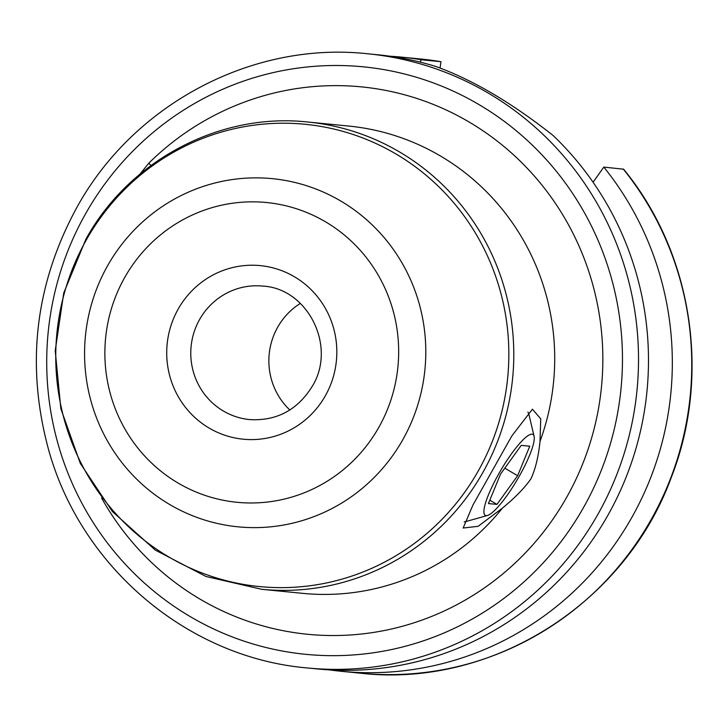 <?xml version="1.0" encoding="UTF-8"?>
<svg xmlns="http://www.w3.org/2000/svg" width="727" height="727" viewBox="0 0 727 727"><rect width="100%" height="100%" fill="white"/><g stroke="black" fill="none" stroke-linecap="round" stroke-linejoin="round"><path stroke-width="1.09" d="M623.248 169.009A308.566 300.896 -84.4 0 1 656.108 510.436A308.566 300.896 -84.4 0 1 360.483 673.202C491.252 688.278 625.111 603.91 671.221 477.603C711.342 375.695 692.44 253.032 623.63 169.209L603.819 167.092L593.068 182.241M552.929 135.349C511.654 102.771 472.714 79.852 436.109 66.584A308.566 300.896 95.6 0 0 377.822 54.779L367.853 53.798A308.566 300.896 95.6 0 1 597.994 514.171A308.566 300.896 95.6 0 1 307.248 667.949L317.217 668.931A308.566 300.896 95.6 0 0 607.963 515.152A308.566 300.896 95.6 0 0 552.929 135.349M440.944 61.695A308.566 300.896 -84.4 0 0 421.097 59.051L440.989 61.704L421.506 59.778L419.897 62.059M440.989 61.704L440.053 68.047M421.506 59.778A308.566 300.896 -84.4 0 0 401.667 57.133A308.566 300.896 -84.4 0 0 389.717 56.206M329.158 669.858A308.566 300.896 -84.4 0 0 341.054 671.285A308.566 300.896 -84.4 0 0 636.67 508.518A308.566 300.896 -84.4 0 0 603.819 167.092M150.971 165.502A40.249 5.78 -134.7 0 0 148.808 163.175L139.875 174.226M502.402 508.137C515.289 497.522 524.83 487.699 531.019 478.675C535.535 468.715 538.534 456.292 540.007 441.398A234.776 228.941 -84.4 0 0 348.778 126.062L307.857 122.027A234.776 228.941 95.6 0 1 482.964 472.305A234.776 228.941 -84.4 0 1 261.738 589.306L302.659 593.35A234.776 228.941 -84.4 0 0 502.402 508.137L478.066 526.339L463.163 528.02L473.032 504.856L511.844 435.927L532.428 409.174L540.724 418.843L540.007 441.398M487.472 515.47A46.955 9.478 120.5 0 0 519.442 475.903A46.955 9.478 -59.5 0 0 534.081 436.282A46.955 9.478 -59.5 0 0 498.74 473.868A46.955 9.478 120.5 0 0 487.472 515.47L465.589 521.641A63.722 12.868 -59.5 0 1 464.244 521.859M527.838 412.1A63.722 12.868 -59.5 0 1 528.856 414.163L534.081 436.282M529.756 446.205L521.214 445.369L500.549 474.04L488.426 503.566L496.968 504.402L517.633 475.731L529.756 446.205M517.633 475.731L504.783 468.17M496.968 504.402L489.807 500.194M300.36 303.386A67.075 65.412 -84.4 0 0 277.678 327.223A67.075 65.412 -84.4 0 0 289.837 409.983M583.708 507.21A295.153 287.81 95.6 0 1 190.301 616.65A295.153 287.81 95.6 0 1 85.477 213.947A295.153 287.81 95.6 0 1 478.875 104.515A295.153 287.81 95.6 0 1 583.708 507.21M148.799 163.184A275.024 268.19 95.6 0 1 542.678 186.012A275.024 268.19 95.6 0 1 486.245 586.616A275.024 268.19 95.6 0 1 101.616 498.068M86.259 240.028A232.267 226.488 -84.4 0 0 168.755 556.927A232.267 226.488 -84.4 0 0 478.339 470.814A232.267 226.488 95.6 0 0 395.842 153.915A232.267 226.488 95.6 0 0 86.259 240.028M107.541 265.837A174.925 170.572 95.6 0 1 340.699 200.988A174.925 170.572 95.6 0 1 402.831 439.644A174.925 170.572 -84.4 0 1 169.673 504.502A174.925 170.572 -84.4 0 1 107.541 265.837M124.653 277.587A150.607 146.863 -84.4 0 0 178.142 483.073A150.607 146.863 -84.4 0 0 378.885 427.231A150.607 146.863 95.6 0 0 325.396 221.744A150.607 146.863 95.6 0 0 124.653 277.587M178.17 309.084A87.204 85.032 95.6 0 1 294.399 276.751A87.204 85.032 95.6 0 1 325.378 395.733A87.204 85.032 -84.4 0 1 209.14 428.067A87.204 85.032 -84.4 0 1 178.17 309.084M199.589 319.517A67.075 65.412 95.6 0 1 262.792 286.093C307.739 288.355 336.983 346.361 312.283 386.291C297.497 410.046 276.605 421.151 249.615 419.597A67.075 65.412 -84.4 0 1 199.589 319.517M360.483 673.202L341.054 671.285M421.097 59.051L401.667 57.133M367.853 53.798C252.605 41.039 133.577 104.016 76.744 207.649C35.087 284.393 25.663 364.927 48.473 449.259C80.761 567.105 187.875 657.726 307.248 667.949M261.738 589.306L206.014 576.502L155.178 550.012L112.394 511.508L80.297 463.399L60.841 408.665L55.216 350.678L63.74 293.008L85.904 239.183C129.142 160.322 219.89 112.285 307.857 122.027"/></g></svg>
